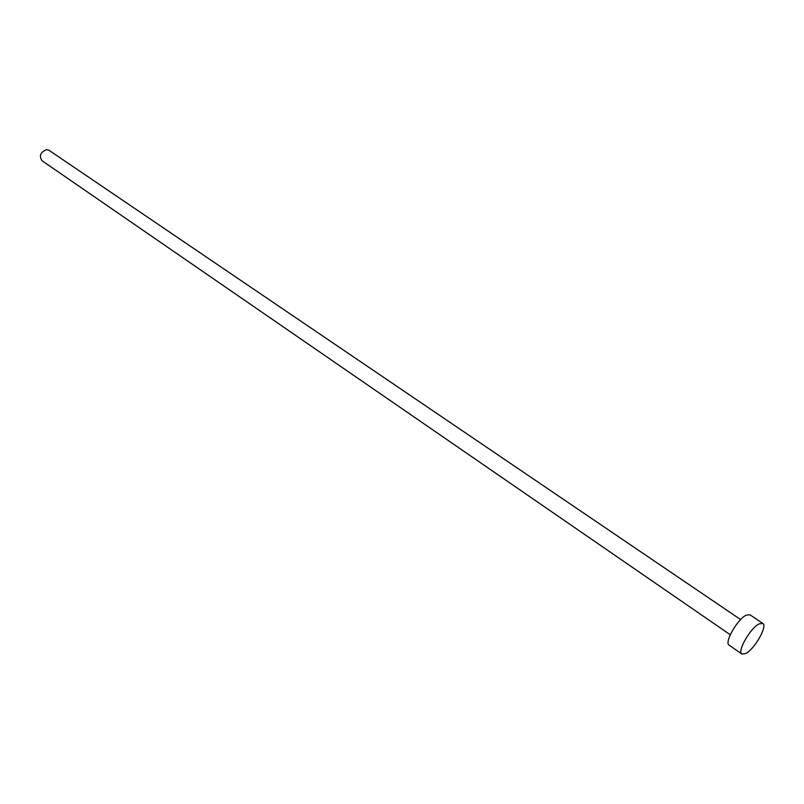 <?xml version="1.0" encoding="UTF-8"?>
<svg xmlns="http://www.w3.org/2000/svg" width="804" height="804" viewBox="0 0 804 804"><rect width="100%" height="100%" fill="white"/><g stroke="black" fill="none" stroke-linecap="round" stroke-linejoin="round"><path stroke-width="1.21" d="M730.263 634.758L41.939 160.659C38.934 155.765 40.471 152.097 46.562 149.644L49.024 150.288L740.635 619.582M741.901 654.034L729.148 645.18C723.982 642.768 737.399 619.12 746.223 615.171L749.941 614.759L762.815 623.432C767.85 625.844 754.564 649.21 745.76 653.511L741.901 654.034C736.826 651.692 750.373 627.934 759.137 623.884L762.815 623.432"/></g></svg>
